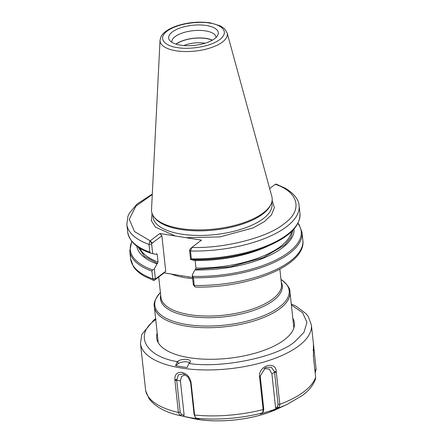 <?xml version="1.0" encoding="UTF-8"?>
<svg xmlns="http://www.w3.org/2000/svg" width="443" height="443" viewBox="0 0 443 443"><rect width="100%" height="100%" fill="white"/><g stroke="black" fill="none" stroke-linecap="round" stroke-linejoin="round"><path stroke-width="0.66" d="M272.14 200.374L274.4 207.595L271.432 214.966L264.294 221.694L253.025 227.962L219.866 236.916L186.016 237.675L175.262 235.964L155.476 227.154L151.301 220.575L152.065 213.421M192.528 277.473L164.104 272.888L165.737 271.199L161.889 235.781L159.823 233.5L175.262 235.964M263.308 212.878A60.641 24.509 -6.2 0 0 270.828 204.555A60.641 24.509 -6.2 0 0 271.852 196.565L227.165 32.965A33.829 13.672 173.8 0 1 222.397 42.063A33.829 13.672 173.8 0 1 176.104 50.795A33.829 13.672 173.8 0 1 160.039 40.258L151.523 209.639A60.641 24.509 -6.2 0 0 154.242 217.22A60.641 24.509 -6.2 0 0 204.395 229.79A60.641 24.509 -6.2 0 0 263.308 212.878M154.242 217.22L155.155 218.338A59.827 24.177 -6.2 0 0 204.633 230.742A59.827 24.177 -6.2 0 0 262.754 214.052A59.827 24.177 -6.2 0 0 270.175 205.845L270.828 204.555M214.628 38.702A24.952 10.084 173.8 0 1 190.39 45.662A24.952 10.084 173.8 0 1 169.758 40.49A24.952 10.084 173.8 0 1 172.294 31.951A24.952 10.084 173.8 0 1 202.717 25.085A24.952 10.084 173.8 0 1 217.723 35.279A24.952 10.084 173.8 0 1 214.628 38.702M216.034 37.505A22.211 8.976 -6.2 0 0 216.012 37.24A22.211 8.976 -6.2 0 0 199.466 30.401A22.211 8.976 -6.2 0 0 175.085 36.636A22.211 8.976 -6.2 0 0 171.845 42.041A22.211 8.976 -6.2 0 0 171.884 42.301M152.309 194.062L136.992 204.079L129.373 213.188L127.905 216.372L126.859 224.385L127.7 232.171A86.634 35.014 -6.2 0 0 149.861 252.205L149.02 244.425L149.85 241.114L159.823 233.5M139.794 248.058A76.894 31.076 -6.2 0 0 158.046 261.996L157.221 254.404A76.894 31.076 173.8 0 1 156.274 254.044M131.881 241.468A85.953 34.737 -6.2 0 0 152.641 269.948L154.33 268.967L156.96 263.895A79.098 31.968 173.8 0 1 136.798 246.042M193.846 260.362A79.098 31.968 -6.2 0 0 267.594 246.308L271.819 244.342A85.953 34.737 173.8 0 1 191.166 259.604L193.846 260.362M152.641 269.948L151.921 271.133L152.757 278.852L154.114 280.38L155.759 278.752L155.371 278.509L154.33 268.967M212.418 40.152A22.211 8.976 -6.2 0 0 175.982 44.112M152.287 194.516L135.896 206.167L129.251 219.235L134.517 231.589L150.171 240.798L152.242 243.08L161.889 235.781M186.016 237.675L201.454 240.139L191.802 247.438C224.23 248.623 267.594 237.542 283.902 223.903C303.051 210.713 298.981 192.068 275.258 184.299L269.66 188.535M176.164 44.167A21.967 8.877 173.8 0 1 212.252 40.247M190.268 248.949L191.802 247.438L190.512 251.037A86.634 35.014 -6.2 0 0 299.114 205.674C298.815 201.078 295.752 194.3 284.965 188.081L276.139 184.1L275.258 184.299M156.877 253.784L155.919 254.315L152.674 253.684L151.628 244.082L152.242 243.08M156.517 253.861L157.221 254.404M158.046 261.996L157.558 263.441L144.49 256.386L138.094 246.967M156.96 263.895L157.558 263.441M165.737 271.199L155.759 278.752M164.104 272.888L154.452 280.192L156.091 278.503M292.984 230.138L290.802 237.681L284.843 244.885L263.148 257.699L230.216 266.808L195.485 269.488L194.887 269.942L192.262 275.014L193.298 284.556L193.685 284.799M195.485 269.488L195.972 268.048A76.894 31.076 -6.2 0 0 291.56 231.567M252.604 252.089A76.894 31.076 173.8 0 1 195.147 260.451L195.972 268.048M189.837 249.376L189.554 250.129L190.601 259.731M205.092 43.226A18.418 7.442 -6.2 0 0 183.795 45.54M149.85 241.114L151.91 243.329M189.554 250.129L190.512 251.037L191.354 258.823A86.634 35.014 -6.2 0 0 299.955 213.46C300.448 224.955 291.068 235.25 271.819 244.342A85.953 34.737 173.8 0 0 286.87 235.515M149.861 252.205L150.819 253.169L152.674 253.684M127.7 232.171C129.661 241.756 137.324 248.744 150.703 253.13L150.819 253.169M155.371 278.509L152.757 278.852A86.634 35.014 173.8 0 1 130.596 258.817L133.387 266.487C135.868 270.274 139.617 273.558 144.639 276.354L153.571 280.391L154.452 280.192M193.298 284.556L194.25 285.464L194.632 286.593L195.429 287.07C248.213 288.36 306.589 265.479 302.851 240.1A86.634 35.014 173.8 0 1 194.25 285.464L193.414 277.744L192.262 275.014M294.052 228.959A79.098 31.968 173.8 0 1 194.887 269.942M191.166 259.604L191.354 258.823M276.343 372.358L274.577 372.341L278.049 404.326L279.815 404.337L279.029 407.748L276.936 408.789L260.235 414.006L262.86 412.344L263.125 409.553L259.57 376.843C258.053 365.78 275.845 360.214 276.266 371.633L279.815 404.337A85.953 34.737 -6.2 0 0 303.843 391.762A85.953 34.737 -6.2 0 0 315.643 377.237L313.439 356.931L313.417 343.69L316.141 369.44L315.161 372.796M291.261 303.937L296.24 306.312L305.947 313.594L308.262 316.54L311.379 324.913A85.953 34.737 173.8 0 1 298.853 345.822A85.953 34.737 173.8 0 1 181.231 368.011A85.953 34.737 173.8 0 1 140.481 343.475L145.697 390.826L149.014 398.65C155.332 406.868 165.76 412.538 180.284 415.667M174.93 380.465L176.718 380.172L180.19 412.151L178.402 412.45L174.852 379.745C174.642 374.556 176.929 372.087 181.702 372.336C186.796 373.665 189.909 376.993 191.044 382.326L194.593 415.03L195.197 417.134L196.432 418.236L199.328 418.879L191.26 417.893L180.229 415.65L178.402 412.45A85.953 34.737 -6.2 0 1 145.697 390.826M292.817 318.257A69.274 27.998 173.8 0 1 288.642 336.06A69.274 27.998 173.8 0 1 189.499 357.728A69.274 27.998 173.8 0 1 165.078 349.483A69.274 27.998 173.8 0 1 157.182 332.992M191.121 383.051L190.606 382.387L194.078 414.366L195.197 417.134M190.606 382.387L187.799 376.711L183.042 373.859L178.368 374.844L176.718 380.172L180.428 381.052L181.453 376.633L185.096 374.651M181.674 414.582L180.295 415.667L181.608 414.565L184.133 415.13L180.428 381.052M188.89 363.487L187.145 367.496A85.715 34.643 173.8 0 1 175.572 365.647L177.316 361.643L177.876 361.217A6.822 2.758 173.8 0 1 185.362 359.306A6.822 2.758 173.8 0 1 190.446 361.405A6.822 2.758 173.8 0 1 189.454 363.066L188.89 363.487C221.694 368.62 277.545 357.069 294.977 341.547L303.931 332.377L306.966 322.36L302.647 312.775L291.367 304.922M313.306 355.502L314.912 370.481M278.049 404.326L277.379 406.923L278.985 407.77A83.223 33.635 -6.2 0 0 287.424 404.237L302.508 395.377C309.004 390.554 313.312 385.144 315.438 379.147L315.643 377.237M264.106 368.476L269.294 369.169L271.891 373.737L274.577 372.341L274.466 371.627L271.254 367.225L265.529 367.557L260.213 376.079L263.735 408.795L263.53 410.894L262.86 412.344M180.19 412.151L181.608 414.565M189.848 362.723A6.822 2.758 -6.2 0 0 178.147 363.697L175.572 365.647M271.891 373.737L275.596 407.815L277.379 406.923M183.125 416.293L184.133 415.13M276.936 408.789L275.596 407.815M209.628 23.097C217.995 23.833 231.445 30.423 219.839 39.532C207.512 48.531 184.36 49.284 177.294 47.562C168.933 46.82 155.482 40.235 167.089 31.121C179.415 22.128 202.562 21.375 209.628 23.097M152.818 215.121L153.023 217.026A59.827 24.177 -6.2 0 0 181.386 234.103A59.827 24.177 -6.2 0 0 263.258 218.659A59.827 24.177 -6.2 0 0 271.974 204.107L271.769 202.202M192.655 278.653A60.641 24.509 173.8 0 1 185.672 277.783A60.641 24.509 173.8 0 1 171.136 274.012M158.71 276.969L160.931 297.369A60.641 24.509 -6.2 0 0 189.682 314.685A60.641 24.509 -6.2 0 0 272.666 299.025A60.641 24.509 -6.2 0 0 281.504 284.273L279.865 269.145M281.272 282.13A61.284 24.769 173.8 0 1 273.364 300.515A61.284 24.769 173.8 0 1 189.499 316.335A61.284 24.769 173.8 0 1 160.698 295.226M160.421 292.496C155.355 298.51 153.322 303.25 154.33 306.722A68.216 27.571 -6.2 0 0 186.669 326.192A68.216 27.571 -6.2 0 0 280.02 308.583A68.216 27.571 -6.2 0 0 289.96 291.987C290.198 288.382 287.197 284.185 280.956 279.406M160.399 292.518A67.574 27.311 -6.2 0 0 186.852 324.536A67.574 27.311 -6.2 0 0 279.323 307.093A67.574 27.311 -6.2 0 0 280.978 279.422M126.859 224.385A86.634 35.014 -6.2 0 0 149.02 244.425L151.628 244.082M130.596 258.817L129.76 251.098A86.634 35.014 -6.2 0 0 151.921 271.133M192.987 276.377A85.953 34.737 -6.2 0 0 276.681 259.648A85.953 34.737 -6.2 0 0 297.873 223.438M297.973 223.25L299.313 225.077L302.015 232.381A86.634 35.014 173.8 0 1 193.414 277.744M277.274 408.967C254.26 419.958 216.693 424.04 191.841 418.242A66.755 26.979 -6.2 0 0 197.611 419.344A66.755 26.979 -6.2 0 0 277.274 408.967L287.424 404.237M194.078 414.366L194.593 415.03A85.953 34.737 -6.2 0 0 263.125 409.553L263.735 408.795M196.493 418.253A83.223 33.635 -6.2 0 0 262.284 412.987M191.044 382.326L190.496 381.656M174.852 379.745L176.668 379.452M177.316 361.643C144.734 356.349 133.548 334.105 156.074 319.397M314.89 370.093L316.141 369.44M314.015 349.865L313.101 350.341M313.937 349.139L313.096 349.588M276.266 371.633L274.466 371.627M259.57 376.843L260.213 376.079M259.653 377.569L260.257 376.816M177.876 361.217L178.147 363.697M279.029 407.748L277.423 406.901M270.911 410.966L278.492 407.51M227.165 32.965L224.568 28.734L220.376 25.86L210.342 22.881C199.145 21.319 187.954 22.322 176.768 25.893C166.479 29.543 162.171 33.79 160.848 37.035L160.039 40.258M182.184 276.017L181.514 275.889M289.96 291.987L293.87 327.953M189.078 277.069L188.602 277.008M299.114 205.674L299.955 213.46M190.778 248.445L191.597 247.62M193.364 284.766L194.632 286.593M129.76 251.098L131.743 241.308M302.015 232.381L302.851 240.1M154.33 306.722L158.234 342.688M140.481 343.475L141.81 334.426L154.009 319.857L155.626 318.672M191.841 418.242L184.244 416.553M311.379 324.913L313.417 343.69"/></g></svg>

